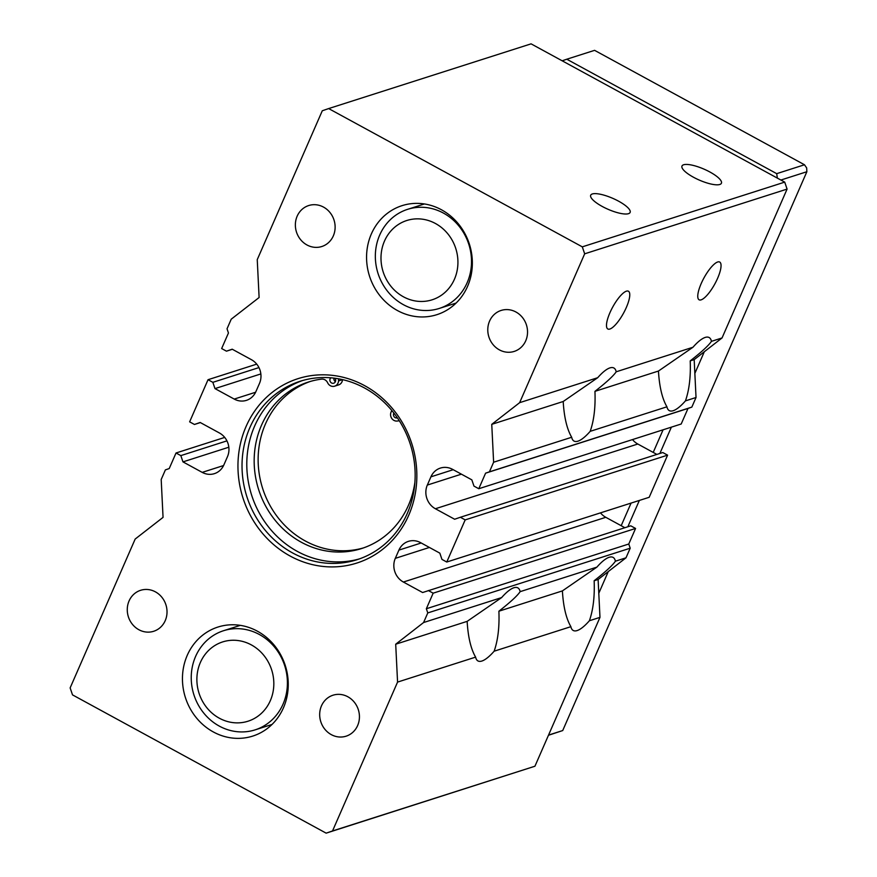 <?xml version="1.0" encoding="UTF-8"?>
<svg xmlns="http://www.w3.org/2000/svg" width="877" height="877" viewBox="0 0 877 877"><rect width="100%" height="100%" fill="white"/><g stroke="black" fill="none" stroke-linecap="round" stroke-linejoin="round"><path stroke-width="1.32" d="M609.855 329.039A21.508 6.216 -61.4 0 1 607.827 328.985A21.508 6.216 -61.4 0 1 612.672 307.136A21.508 6.216 -61.4 0 1 628.414 291.219A21.508 6.216 -61.4 0 1 625.027 310.283A21.508 6.216 -61.4 0 1 609.855 329.039M701.14 299.846A21.508 6.216 -61.4 0 1 699.112 299.802A21.508 6.216 -61.4 0 1 703.957 277.943A21.508 6.216 -61.4 0 1 719.699 262.037A21.508 6.216 -61.4 0 1 716.312 281.089A21.508 6.216 -61.4 0 1 701.14 299.846M310.326 381.44A87.404 80.092 -107.7 0 0 262.64 488.423A87.404 80.092 -107.7 0 0 363.56 547.884M414.931 482.021A87.404 80.092 -107.7 0 1 361.576 548.542A87.404 80.092 -107.7 0 1 258.671 489.684A87.404 80.092 -107.7 0 1 308.342 382.043A87.404 80.092 -107.7 0 1 321.519 379.127A6.238 5.722 -107.7 0 1 327.625 382.756A6.238 5.722 -107.7 0 0 334.663 386.176L338.632 384.904A6.238 5.722 -107.7 0 0 342.49 379.664L342.49 379.62M333.918 378.119A3.124 2.861 -107.7 0 0 335.398 381.627M334.663 386.176A6.238 5.722 -107.7 0 0 338.522 380.925L338.643 378.831M499.386 349.868A21.508 19.711 -107.7 0 0 514.207 351.414A21.508 19.711 -107.7 0 0 526.43 324.928A21.508 19.711 -107.7 0 0 501.107 310.447A21.508 19.711 -107.7 0 0 487.798 328.853A21.508 19.711 -107.7 0 0 499.386 349.868M292.578 552.927A93.642 85.814 -107.7 0 0 357.114 559.679A93.642 85.814 -107.7 0 0 410.326 444.343A93.642 85.814 -107.7 0 0 300.077 381.287A93.642 85.814 -107.7 0 0 242.118 461.445A93.642 85.814 -107.7 0 0 292.578 552.927M302.466 380.563A93.642 85.814 -107.7 0 0 246.832 461.269A93.642 85.814 -107.7 0 0 297.336 551.403A93.642 85.814 -107.7 0 0 359.482 558.879M290.177 556.062A96.766 88.665 -107.7 0 0 416.454 466.663A96.766 88.665 -107.7 0 0 275.575 389.859A96.766 88.665 -107.7 0 0 290.177 556.062M391.931 410.655A6.238 5.722 -107.7 0 0 397.719 420.971A6.238 5.722 -107.7 0 1 399.375 420.883M330.848 377.812A3.124 2.861 -107.7 0 0 333.72 383.205A3.124 2.861 -107.7 0 0 334.882 378.239M393.905 413.1A3.124 2.861 -107.7 0 0 397.358 417.836M403.376 582.032A17.693 16.214 -107.7 0 1 395.308 558.353L398.914 550.109A17.693 16.214 -107.7 0 1 408.386 541.372A17.693 16.214 -107.7 0 1 420.576 542.644L439.826 553.135L441.953 559.405L446.766 562.025L465.183 519.886L460.37 517.266L454.637 519.239L435.387 508.748A17.693 16.214 -107.7 0 1 427.329 485.069L430.925 476.825A17.693 16.214 -107.7 0 1 440.407 468.077A17.693 16.214 -107.7 0 1 452.598 469.359L471.837 479.851L473.975 486.11L478.787 488.73L681.199 424.008L688.006 408.441L691.832 407.114L696.031 397.5L694.178 359.625L722.045 337.952L787.086 189.092L784.718 182.12L531.078 43.85L328.656 108.573L322.287 110.776L257.246 259.636L259.11 297.522L231.232 319.184L227.033 328.798L228.448 332.986L221.651 348.553L226.463 351.173L232.197 349.199L251.436 359.691A17.693 16.214 -107.7 0 1 259.504 383.37L255.898 391.613A17.693 16.214 -107.7 0 1 246.415 400.361A17.693 16.214 -107.7 0 1 234.225 399.079L214.986 388.599L212.848 382.328L208.035 379.708L189.629 421.848L194.442 424.468L200.175 422.484L219.414 432.975A17.693 16.214 -107.7 0 1 227.483 456.654L223.876 464.898A17.693 16.214 -107.7 0 1 214.405 473.646A17.693 16.214 -107.7 0 1 202.203 472.374L182.964 461.883L180.826 455.612L176.025 452.992L169.217 468.559L165.391 469.886L161.193 479.5L163.056 517.375L135.179 539.048L70.138 687.908L72.506 694.88L326.145 833.15L332.526 830.957L397.566 682.087L475.619 657.125C470.883 648.98 468.055 637.053 467.145 621.365L501.644 597.577A41.625 12.026 -61.4 0 1 517.814 587.853A41.625 12.026 -61.4 0 1 520.149 591.657L596.897 567.123A41.625 12.026 -61.4 0 1 613.067 557.388A41.625 12.026 -61.4 0 1 615.402 561.203L625.992 557.816L630.201 548.202L628.776 544.014L635.573 528.447L630.771 525.827L422.615 592.523L403.376 582.032L605.788 517.309A17.693 16.214 -107.7 0 1 600.493 512.87M632.514 439.585A17.693 16.214 -107.7 0 0 637.809 444.025L656.884 454.418M446.766 562.025L649.188 497.292L667.594 455.152L662.782 452.532L460.37 517.266M624.862 527.713L605.788 517.309M326.145 833.15L534.937 766.224L599.978 617.364L598.114 579.478L625.992 557.816M478.787 488.73L485.595 473.163L489.421 471.848L493.619 462.223L571.683 437.261C566.948 429.116 564.119 417.189 563.198 401.502L597.697 377.713A41.625 12.026 -61.4 0 1 613.867 367.989A41.625 12.026 -61.4 0 1 616.202 371.793C613.472 375.871 606.391 382.394 594.946 391.35L658.452 371.048L692.951 347.259A41.625 12.026 -61.4 0 1 709.12 337.524A41.625 12.026 -61.4 0 1 711.455 341.339C708.726 345.417 701.644 351.929 690.21 360.885L694.178 359.625M493.619 462.223L491.756 424.347L563.198 401.502M711.455 341.339L722.045 337.952M594.946 391.35C595.582 407.136 593.992 420.467 590.188 431.341L666.937 406.807C662.201 398.651 659.372 386.735 658.452 371.048M690.21 360.885C690.835 376.671 689.245 390.002 685.441 400.888L696.031 397.5M491.756 424.347L519.633 402.675L597.697 377.713M685.441 400.888A41.625 12.026 -61.4 0 1 673.185 410.71A41.625 12.026 -61.4 0 1 669.272 410.611A41.625 12.026 -61.4 0 1 666.937 406.807M590.188 431.341A41.625 12.026 -61.4 0 1 577.932 441.175A41.625 12.026 -61.4 0 1 574.018 441.076A41.625 12.026 -61.4 0 1 571.683 437.261M489.421 471.848L691.832 407.114M485.595 473.163L688.006 408.441M465.183 519.886L667.594 455.152M397.566 682.087L395.702 644.211L423.58 622.538L427.779 612.924L426.354 608.748L433.161 593.17L428.349 590.55M433.161 593.17L635.573 528.447M426.354 608.748L628.776 544.014M427.779 612.924L630.201 548.202M423.58 622.538L501.644 597.577M395.702 644.211L467.145 621.365M615.402 561.203C612.672 565.281 605.59 571.793 594.146 580.749C594.781 596.535 593.192 609.866 589.388 620.752L599.978 617.364M594.146 580.749L598.114 579.478M520.149 591.657C517.419 595.735 510.326 602.258 498.892 611.214C499.528 626.989 497.939 640.331 494.135 651.205A41.625 12.026 -61.4 0 1 481.879 661.039A41.625 12.026 -61.4 0 1 477.965 660.94A41.625 12.026 -61.4 0 1 475.619 657.125M332.526 830.957L534.937 766.224M589.388 620.752A41.625 12.026 -61.4 0 1 577.132 630.574A41.625 12.026 -61.4 0 1 573.218 630.475A41.625 12.026 -61.4 0 1 570.883 626.671C566.136 618.515 563.319 606.599 562.398 590.901L596.897 567.123M494.135 651.205L570.883 626.671M176.025 452.992L224.72 437.415M180.826 455.612L226.935 440.868M182.964 461.883L228.831 447.215M194.442 424.468L200.34 422.582M208.035 379.708L256.731 364.13M212.848 382.328L258.956 367.584M214.986 388.599L260.853 373.931M226.463 351.173L232.361 349.287M602.214 206.446A21.508 5.964 23.6 0 0 630.124 212.431A21.508 5.964 23.6 0 0 612.804 198.355A21.508 5.964 23.6 0 0 590.703 195.209A21.508 5.964 23.6 0 0 602.214 206.446M693.499 177.253A21.508 5.964 23.6 0 0 721.409 183.238A21.508 5.964 23.6 0 0 704.088 169.162A21.508 5.964 23.6 0 0 681.988 166.016A21.508 5.964 23.6 0 0 693.499 177.253M519.633 402.675L584.674 253.815L582.295 246.854L328.656 108.573M582.295 246.854L784.718 182.12M584.674 253.815L787.086 189.092M397.445 310.546A57.224 52.445 -107.7 0 0 436.889 314.668A57.224 52.445 -107.7 0 0 469.403 244.19A57.224 52.445 -107.7 0 0 402.028 205.656A57.224 52.445 -107.7 0 0 366.619 254.637A57.224 52.445 -107.7 0 0 397.445 310.546M213.341 731.955A57.224 52.445 -107.7 0 0 252.784 736.077A57.224 52.445 -107.7 0 0 285.299 665.588A57.224 52.445 -107.7 0 0 217.924 627.055A57.224 52.445 -107.7 0 0 182.504 676.035A57.224 52.445 -107.7 0 0 213.341 731.955M138.873 629.73A21.508 19.711 -107.7 0 0 153.694 631.276A21.508 19.711 -107.7 0 0 165.917 604.79A21.508 19.711 -107.7 0 0 140.594 590.309A21.508 19.711 -107.7 0 0 127.286 608.715A21.508 19.711 -107.7 0 0 138.873 629.73M306.972 244.968A21.508 19.711 -107.7 0 0 321.793 246.525A21.508 19.711 -107.7 0 0 334.016 220.028A21.508 19.711 -107.7 0 0 308.693 205.547A21.508 19.711 -107.7 0 0 295.385 223.953A21.508 19.711 -107.7 0 0 306.972 244.968M331.287 734.63A21.508 19.711 -107.7 0 0 346.119 736.176A21.508 19.711 -107.7 0 0 358.331 709.69A21.508 19.711 -107.7 0 0 333.019 695.209A21.508 19.711 -107.7 0 0 319.699 713.615A21.508 19.711 -107.7 0 0 331.287 734.63M616.202 371.793L692.951 347.259M498.892 611.214L562.398 590.901M777.351 178.108L776.704 173.657L566.794 59.219L594.584 50.34L804.494 164.766L806.665 167.935L806.862 171.728L562.716 730.552L548.465 735.266M566.794 59.219L562.168 60.798M806.862 171.728L780.892 180.037M804.494 164.766L776.704 173.657M403.453 296.81A41.625 38.139 -107.7 0 0 457.761 258.353A41.625 38.139 -107.7 0 0 397.16 225.323A41.625 38.139 -107.7 0 0 403.453 296.81M403.42 304.692A52.028 47.676 -107.7 0 0 439.267 308.441A52.028 47.676 -107.7 0 0 468.833 244.376A52.028 47.676 -107.7 0 0 407.586 209.34A52.028 47.676 -107.7 0 0 375.389 253.87A52.028 47.676 -107.7 0 0 403.42 304.692M219.338 718.208A41.625 38.139 -107.7 0 0 273.657 679.763A41.625 38.139 -107.7 0 0 213.056 646.722A41.625 38.139 -107.7 0 0 219.338 718.208M219.305 726.101A52.028 47.676 -107.7 0 0 255.163 729.85A52.028 47.676 -107.7 0 0 284.729 665.775A52.028 47.676 -107.7 0 0 223.471 630.738A52.028 47.676 -107.7 0 0 191.285 675.268A52.028 47.676 -107.7 0 0 219.305 726.101M663.089 429.796L653.212 452.422M631.078 503.091L621.19 525.707M704.319 351.732L694.847 373.405M671.365 427.154L659.877 453.464M639.355 500.438L627.855 526.748M608.265 571.596L598.794 593.269M562.716 730.552L548.553 735.079M342.49 379.664L338.522 380.925M430.925 476.825L453.223 469.699M427.329 485.069L461.423 474.161M435.387 508.748L637.809 444.025M398.914 550.109L421.201 542.984M395.308 558.353L429.401 547.456M202.203 472.374L223.591 465.534M234.225 399.079L255.613 392.249M439.267 308.441L456.117 303.058M407.586 209.34L424.424 203.957M255.163 729.85L272.002 724.468M223.471 630.738L240.309 625.356"/></g></svg>
